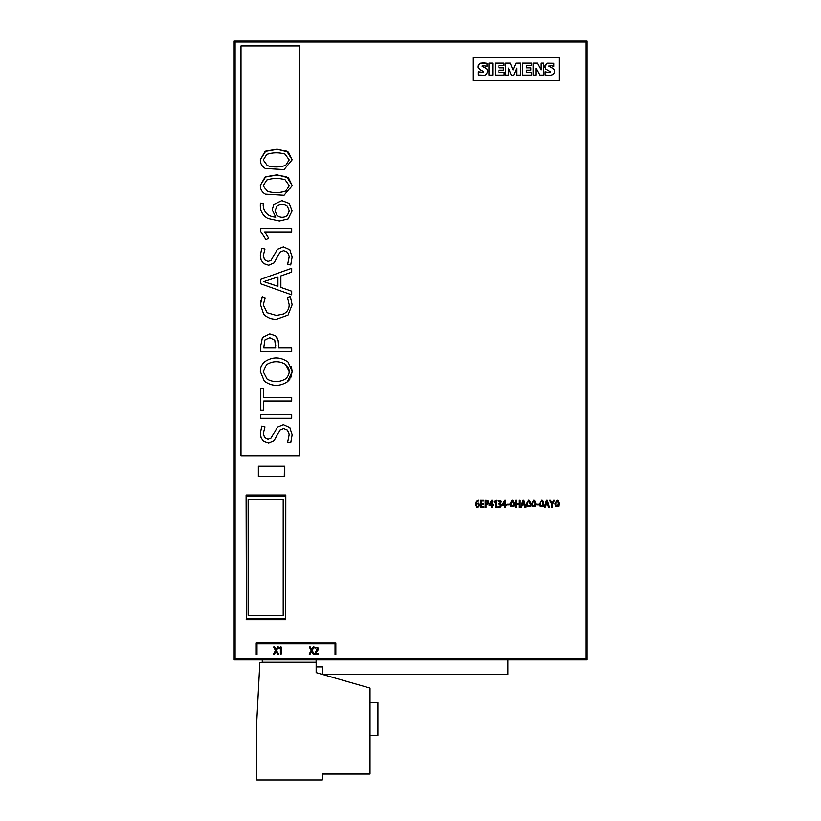 <?xml version="1.0" encoding="UTF-8"?>
<svg xmlns="http://www.w3.org/2000/svg" width="821" height="821" viewBox="0 0 821 821"><rect width="100%" height="100%" fill="white"/><g stroke="black" fill="none" stroke-linecap="round" stroke-linejoin="round"><path stroke-width="1.23" d="M284.271 476.724L258.872 476.724M258.872 476.601L258.636 466.687L258.8 476.724M284.271 476.601L284.446 466.687L258.697 466.687M586.841 659.858L585.896 658.914L585.896 41.994L586.841 41.05L586.841 659.858L234.159 659.858L235.104 658.914L585.896 658.914M258.369 466.164L258.369 476.724L284.774 476.724L284.774 466.164L258.369 466.164M479.741 63.638L482.738 62.796L487.048 63.268L487.048 66.409L483.518 65.526L482.143 66.193L486.791 68.8L487.951 70.924L486.422 74.454L484.606 75.265L478.386 74.988L478.386 71.827L483.59 72.361L480.049 72.269M487.048 63.309L487.048 66.439M478.274 65.752L479.751 63.689L478.15 66.706M478.181 67.353L478.15 66.737M483.774 72.238L483.641 71.468L480.675 70.103M551.178 65.588L548.992 66.255L553.57 68.79L554.668 70.432L554.637 72.402L553.21 74.454L550.368 75.44L545.175 74.988L545.175 71.827L549.095 72.607L550.706 71.899L545.893 69.108L544.939 66.706L547.433 63.176L553.847 63.309M547.433 63.176L553.847 63.268L553.847 66.409L551.168 65.588M540.947 63.145L543.728 63.145L543.728 75.091L539.705 75.091L535.959 68.164L535.959 75.091L533.178 75.091L533.178 63.145L537.345 63.145L540.947 69.939L540.947 63.114L543.728 63.114L543.728 75.091M526.374 72.402L531.659 72.402L531.659 75.091L522.679 75.091L522.679 63.114L531.536 63.114L531.536 65.67L526.374 65.67L526.374 67.845L530.869 67.804L530.869 70.165L526.374 70.165L526.374 72.433L531.659 72.433M526.374 67.845L530.869 67.845M522.679 63.145L531.536 63.145M515.906 63.145L520.309 63.114L520.309 75.091L516.676 75.091L516.676 68.133L513.71 75.204L511.391 75.204L508.507 68.153L508.507 75.091L505.715 75.091L505.715 63.145L510.313 63.145L513.053 69.99L515.906 63.145L520.309 63.145M498.881 70.196L498.881 72.433L504.156 72.433L504.156 75.091L495.176 75.091L495.176 63.145L504.043 63.145M495.176 75.091L495.176 63.114L504.043 63.114L504.043 65.67L498.881 65.67L498.881 67.845L503.376 67.845M492.836 63.145L492.836 75.091L489.018 75.091L489.018 63.145L492.836 63.145M478.386 74.988L478.386 71.796L480.049 72.279M480.665 70.103L478.181 67.332M480.634 63.176L487.048 63.268M482.255 65.834L487.151 69.097M489.018 75.091L489.018 63.114L492.836 63.114L492.836 75.091M498.881 72.433L504.156 72.402L504.156 75.091M498.881 67.845L503.376 67.804L503.376 70.165L498.881 70.165L498.881 72.402M498.881 65.67L498.881 67.804M505.715 75.091L505.715 63.114L510.313 63.114L513.053 69.949L515.906 63.114M526.374 65.67L526.374 67.804M533.178 75.091L533.178 63.114L537.345 63.114L540.947 69.908M545.175 74.988L545.175 71.796L549.095 72.566L550.706 71.899M544.98 67.343L544.939 66.706M545.062 65.752L546.54 63.648M549.054 65.834L553.939 69.097M473.06 80.52L473.06 57.644L559.173 57.644L559.173 80.52L473.06 80.561L559.173 80.52M559.173 57.675L559.173 80.561M555.858 504.853L557.541 506.773L555.858 504.833L556.022 501.98L557.09 500.943M558.29 502.986L557.531 506.773L558.342 503.95M557.09 500.933L558.311 502.986M557.079 500.256L557.9 500.43L559.193 503.335L558.783 506.424L555.509 506.67L555.006 503.725L557.059 500.256L557.911 500.441M554.996 503.704L557.069 500.235M557.9 500.41L559.193 503.304M554.544 500.358L552.615 504.268L552.615 507.481L551.794 507.481L551.794 504.268L549.608 500.358L550.573 500.358L552.235 503.601L553.621 500.358L554.544 500.358L553.621 500.338L552.595 502.698M552.615 504.268L552.615 507.46M551.794 507.46L551.794 504.268M549.608 500.338L550.573 500.338L552.235 503.601L552.605 502.678M547.699 504.268L546.119 504.268M546.745 502L546.96 501.159L547.699 504.289L546.109 504.289L546.745 502M544.292 507.481L546.509 500.358L547.391 500.358L549.506 507.481L548.561 507.481L547.905 504.987L545.883 504.987L545.144 507.481L544.292 507.481L546.509 500.338L547.391 500.338L549.506 507.481M540.403 504.833L540.546 501.98L541.624 500.933L542.835 502.986L542.681 505.839L542.065 506.752L540.392 504.833M542.876 503.92L542.065 506.773L540.392 504.853M540.044 506.67L539.53 503.725L541.603 500.256L542.424 500.43L543.718 503.335L543.307 506.424L540.033 506.67M539.53 503.704L541.593 500.235L542.435 500.441M542.435 500.41L543.718 503.304M538.709 504.915L536.688 504.915L536.688 504.289L538.709 504.289L538.709 504.915L538.709 504.268L536.688 504.289M536.688 504.894L536.688 504.268M533.322 501.056L534.994 502.986L534.84 505.839L534.225 506.752L532.552 504.833M532.531 504.217L533.311 501.046M532.542 504.833L532.716 501.98M535.035 503.93L534.225 506.773L532.552 504.853L532.521 503.694M531.69 503.704L533.763 500.235L534.594 500.43L535.887 503.335L535.466 506.424L532.203 506.67L531.7 503.725L533.753 500.256L534.594 500.42L535.887 503.304M527.441 504.853L529.114 506.773L529.719 505.849L529.114 506.752L527.441 504.833L528.201 501.046L529.884 502.986M529.873 502.965L529.914 503.94M527.451 504.833L527.595 501.98M526.579 503.653L528.652 500.235L529.473 500.43L530.766 503.335L530.356 506.424L527.092 506.67L526.579 503.725L528.652 500.256L529.483 500.441M529.483 500.41L530.766 503.304M524.178 504.268L522.597 504.268M523.613 501.99L524.178 504.289L522.587 504.289L523.624 501.98M520.771 507.481L522.987 500.358L523.87 500.358L525.984 507.481L525.04 507.481L524.393 504.987L522.361 504.987L521.622 507.481L520.771 507.481L522.987 500.338L523.87 500.338L525.984 507.481M516.378 503.53L519.046 503.53L519.046 500.358L519.867 500.358L519.867 507.481L519.046 507.481L519.046 504.207L516.378 504.207L516.378 507.481L515.547 507.481L515.547 500.358L516.378 500.358L516.378 503.53L519.046 503.509M516.378 500.338L515.547 500.358M519.046 500.338L519.867 500.338L519.867 507.46M519.046 507.46L519.046 504.207M516.378 504.207L516.378 507.46M513.464 503.92L512.643 506.783L510.939 503.878L510.99 504.853L511.74 501.046L513.423 502.986L513.269 505.839L512.653 506.752L510.98 504.853M510.99 504.833L511.134 501.98M512.171 500.246L513.022 500.43L514.305 503.335L513.895 506.424L510.631 506.67L510.128 503.725L512.191 500.256L513.022 500.441M510.118 503.704L512.181 500.235M513.022 500.41L514.305 503.304M509.297 504.915L507.275 504.915L507.275 504.289L509.297 504.289L509.297 504.915L509.297 504.289M507.275 504.894L507.275 504.289M507.275 504.268L509.297 504.268M504.936 501.272L504.936 504.751L502.996 504.751L504.936 501.272L504.936 504.73L503.006 504.73M502.247 504.648L504.792 500.358L505.715 500.358L505.715 504.751L506.578 504.751L506.578 505.428L505.715 505.428L505.715 507.481L504.936 507.481L504.936 505.428L502.247 505.428L504.792 500.338L505.715 500.358M505.715 504.73L506.578 504.73L506.578 505.418M505.715 505.418L505.715 507.46M504.936 507.46L504.936 505.428M500.943 504.125L501.436 505.51L500.789 507.06L497.69 507.255L497.875 506.578L500.369 506.311L500.523 504.946L498.604 504.084M499.773 506.803L500.523 504.946M497.69 507.234L497.875 506.557L499.784 506.844M501.364 501.918L500.892 500.738L501.005 503.109L499.958 503.704L500.933 504.135M497.895 500.615L500.872 500.779L497.895 500.594L498.039 501.262L500.225 501.221M500.163 502.893L500.205 501.221M499.271 503.376L498.48 503.376L498.48 504.053L498.48 503.365M500.369 506.29L500.523 504.925M499.958 503.694L501.436 505.397M494.037 501.549L496.243 500.358L496.243 507.481L495.474 507.481L495.474 501.251L494.375 502.175L494.037 501.549L496.243 500.338L496.243 507.46M495.474 507.46L495.474 501.251M491.8 501.272L491.8 504.751L489.86 504.751L491.8 501.272L491.8 504.73L489.87 504.73M489.111 504.648L491.656 500.358L492.579 500.358L492.579 504.751L493.442 504.751L493.442 505.428L492.579 505.428L492.579 507.481L491.8 507.481L491.8 505.428L489.111 505.428L491.656 500.338L492.579 500.358M492.579 504.73L493.442 504.751M493.442 504.73L493.442 505.418M492.579 505.418L492.579 507.46M491.8 507.46L491.8 505.428M487.027 501.097L487.807 502.36L487.356 503.571L486.042 503.776L486.042 501.036L487.027 501.087M487.356 503.571L487.807 502.36M486.042 504.474L486.042 507.481L485.221 507.481L485.221 500.358L487.366 500.441L488.495 501.621L488.618 503.129L487.9 504.145L486.042 504.474M485.221 500.338L487.992 500.738M487.992 500.718L488.711 502.534M483.785 501.036L481.414 501.036L481.414 503.53L483.672 503.53L483.672 504.207L481.414 504.207L481.414 506.803L483.918 506.803L483.918 507.481L480.593 507.481L480.593 500.358L483.785 500.358L483.785 501.036L483.785 500.358L480.593 500.338L480.593 507.46M481.414 503.509L483.672 503.509L483.672 504.186M481.414 504.186L481.414 506.803M481.414 506.783L483.918 506.783L483.918 507.46M478.622 505.243L478.304 506.454L476.827 506.67L476.344 505.131L477.022 503.766L478.335 504.104L478.571 505.736L478.304 506.475L476.827 506.67L476.426 505.962M478.848 500.943L477.052 501.652L476.375 503.776L478.448 503.15L479.3 504.176L478.91 506.926L476.529 507.337L475.462 504.956L475.954 502L477.196 500.564L478.9 500.266L478.848 500.933M476.375 503.755L478.438 503.119L479.474 505.192M475.462 504.977L475.954 501.98L477.196 500.543L478.9 500.266M257.014 654.819L256.224 654.819L256.224 642.987L335.83 642.987L335.83 654.819L335.04 654.819L335.04 643.777L257.014 643.777L257.014 654.819M256.224 654.778L256.224 642.987M256.224 642.956L335.83 642.987M335.83 642.956L335.83 654.778M335.04 654.778L335.04 643.777M274.594 646.927L275.979 649.729L277.508 646.927L278.411 646.927L276.461 650.376L278.493 654.029L277.508 654.029L275.979 651.104L274.471 654.029L273.537 654.029L275.476 650.417L273.629 646.927L274.594 646.897L275.979 649.729M273.629 646.927L274.594 646.897M275.979 649.688L277.508 646.927M277.508 646.897L278.411 646.927M276.472 650.365L278.493 654.029M275.466 650.396L273.537 654.029M278.955 648.118L281.162 646.927L281.162 654.029L280.392 654.029L280.392 647.831L279.294 648.744L278.955 648.118L280.474 646.927M280.474 646.897L281.162 646.927M280.392 653.988L280.392 647.831M310.256 646.927L311.652 649.729L313.181 646.927L314.084 646.927L312.134 650.376L314.166 654.029L313.181 654.029L311.652 651.104L310.143 654.029L309.209 654.029L311.149 650.417L309.301 646.927L310.256 646.897L311.652 649.729M309.301 646.927L310.256 646.897M311.652 649.688L313.181 646.927M313.181 646.897L314.084 646.927M312.144 650.365L314.166 654.029M311.138 650.396L309.209 654.029M318.322 648.682L317.717 647.215L317.994 650.006L315.469 653.352L318.281 653.352L318.281 654.029L314.484 654.029L317.419 648.292L316.988 647.718L314.925 648.015L314.72 647.307M317.45 648.457L316.844 650.468M314.72 647.276L317.696 647.276L314.741 647.297M317.994 649.965L315.469 653.311M315.51 653.321L318.281 653.352M285.575 496.387L246.331 496.387L246.392 618.346L285.503 618.346L285.729 619.752L285.8 494.981L285.503 618.346M246.331 496.387L246.095 494.981L285.8 494.981M246.095 494.981L246.392 618.346M246.167 619.752L285.729 619.752M235.104 658.914L235.104 41.994L585.896 41.994M234.159 659.858L234.159 41.05L235.104 41.994M586.841 41.05L234.159 41.05M322.52 674.452L322.52 666.909L316.157 666.909M326.491 774.008L345.005 774.008M259.867 662.331L256.757 721.731L256.757 779.95L322.304 779.95L322.304 774.008L370.025 774.008L370.025 688.07L316.157 672.625L316.157 662.331L259.867 662.331M370.025 735.4L377.937 735.4L377.937 702.53L370.025 702.53M262.258 659.858L262.258 662.208L316.116 662.208L316.116 659.858M263.284 371.739L266.517 364.606C272.695 360.85 278.966 360.706 285.349 364.175C290.265 368.773 290.47 373.586 285.954 378.625C279.766 382.381 273.485 382.535 267.123 379.086L263.284 371.739L266.517 364.606C272.705 360.85 278.986 360.706 285.349 364.175L289.208 371.677M274.768 340.13L275.712 347.95L263.746 347.95L264.947 339.884L269.801 337.688L274.799 340.212M275.712 346.195L275.702 345.066M277.939 276.975L277.939 286.355L263.849 281.624L277.929 276.975M287.371 206.061L289.31 210.812L287.36 215.492C283.912 217.934 280.454 217.914 276.995 215.461L275.035 210.761L277.016 205.948C280.484 203.649 283.943 203.68 287.371 206.061M285.061 179.778L289.187 185.597L285.698 191.057C279.663 193.068 273.567 193.161 267.4 191.334L263.284 185.649L266.774 180.056C272.798 178.044 278.894 177.952 285.061 179.778M285.061 154.091L289.187 159.91L285.698 165.37C279.663 167.381 273.567 167.474 267.4 165.647L263.284 159.972L266.774 154.379C272.798 152.357 278.894 152.265 285.061 154.091M277.416 427.125L283.389 424.683L289.864 427.587L292.132 434.904L290.737 442.765L287.637 442.303L290.747 442.765L292.122 434.894M264.957 426.838L263.295 433.447L264.567 437.552L268.036 439.286L271.033 438.137L273.875 433.324M268.693 443.053L263.541 441.37L261.129 437.809L260.36 433.416L261.755 426.12M268.693 443.073L274.101 440.723L277.354 434.771L274.091 440.713L268.693 443.063L263.541 441.38L261.129 437.819M283.666 428.49L280.135 429.865L277.385 434.771L280.115 429.845L283.666 428.48L287.617 430.101L283.666 428.48M289.177 434.453L287.596 430.122M287.627 442.314L289.166 434.771L287.596 430.132M261.109 437.829L260.36 433.426L261.755 426.13L264.947 426.838M264.957 426.848L263.305 433.447M273.916 433.344L277.426 427.136M291.691 414.697L291.691 418.279L260.801 418.279L260.801 414.697L291.691 414.697L291.691 418.269L260.801 418.269M291.691 401.028L263.746 401.028L263.746 410.048L260.801 410.048L260.801 388.302L263.746 388.302L263.746 397.456L291.691 397.456L291.691 401.028M291.691 397.456L291.691 401.038L263.746 401.038L263.746 410.059L260.801 410.059M263.746 388.302L263.746 397.456M289.792 379.323L287.401 381.765C279.622 386.701 271.936 386.496 264.352 381.17L260.339 371.472C260.329 367.336 261.909 364.001 265.07 361.466C272.839 356.54 280.525 356.735 288.12 362.061L292.132 371.656L290.696 377.947M291.445 366.987L292.132 371.646L287.401 381.765C279.622 386.701 271.946 386.506 264.352 381.18L260.339 371.451M264.444 341.105L264.814 340.192M263.746 347.95L275.712 347.95M278.658 345.969L278.658 347.95L291.691 347.95L291.691 351.532L260.801 351.532L260.801 345.559L262.433 337.472L269.801 333.89L275.302 335.666L269.801 333.911L262.433 337.472L260.801 345.672M275.764 336.076L278.196 340.633L278.647 345.969L278.196 340.633L277.088 337.708M278.658 345.436L278.647 345.969M291.691 351.532L260.801 351.532M278.658 347.95L291.691 347.95M287.535 297.438L290.408 296.535L287.535 297.428M283.317 314.063C287.206 312.185 289.156 309.107 289.187 304.817L287.524 297.438M283.317 314.033L276.472 315.438L283.317 314.043C287.206 312.175 289.156 309.096 289.187 304.817M260.688 301.564L262.258 296.709L265.121 297.869L263.305 304.919L267.164 312.75L276.472 315.459L267.164 312.75L263.284 304.93M292.102 304.683L290.388 296.535L292.102 304.837L288.027 315.079L276.472 319.246C271.464 319.369 267.205 317.706 263.674 314.248L260.38 304.293M260.339 305.012L262.258 296.699L265.121 297.859M269.822 283.553L277.939 286.355M260.801 279.335L291.691 268.262L291.691 272.12L280.874 275.907L280.874 287.422L291.691 291.219L291.691 294.831L260.801 283.84L260.801 279.335L291.691 268.272L291.691 272.12M280.874 287.422L291.691 291.209L291.691 294.831M290.726 264.916L292.122 257.055L289.854 249.738L283.389 246.844L277.416 249.276L273.916 255.495L277.416 249.297L283.389 246.854L289.854 249.748L292.122 257.076L290.726 264.926L287.637 264.465M271.043 260.319L273.875 255.495L271.043 260.308L268.036 261.437L271.033 260.288M264.547 259.734L268.036 261.447L264.547 259.723M263.295 255.783L264.567 259.713L263.295 255.598L264.957 249.009M261.755 248.291L264.937 249.009L261.745 248.281L260.349 255.588L261.755 248.291M260.36 255.577L261.109 259.98M289.166 256.932L287.627 264.465L289.177 256.583L287.596 252.283M287.617 252.263L283.666 250.631M283.666 250.651L280.135 252.026M280.115 252.006L277.385 256.932M277.354 256.922L274.091 262.874L268.693 265.234L263.541 263.531L261.129 259.97M260.801 231.573L260.801 228.474L291.691 228.474L291.691 231.912L264.68 231.912L268.683 238.213L265.963 239.711L260.801 231.573L260.801 228.495L291.691 228.495L291.691 231.912M264.68 231.933L268.693 238.213M289.31 210.833L287.36 215.513C283.902 217.945 280.443 217.934 276.995 215.482L275.035 210.781M260.339 205.229L260.38 203.198L263.284 203.372L263.192 205.271C263.88 212.618 268.057 216.6 275.753 217.206L272.182 209.735M273.701 204.573L281.86 200.693L289.31 203.546L292.122 210.864L288.14 218.971L279.356 221.065L267.862 218.519M272.192 209.755L273.732 204.583L272.192 209.663M267.862 218.509C262.771 215.605 260.257 211.171 260.339 205.209L260.38 203.177L263.284 203.351L263.192 205.25C263.88 212.608 268.067 216.58 275.753 217.185M273.701 204.552L281.86 200.673L289.31 203.526L292.122 210.843M289.187 185.597L285.698 191.077C279.663 193.089 273.567 193.181 267.4 191.355L263.284 185.669M292.132 185.382L286.703 176.802L276.236 174.965L265.747 176.772L260.349 185.32M260.339 185.392C260.288 189.261 261.95 192.186 265.306 194.167L284.045 195.295L292.132 185.515L288.469 177.818L277.488 174.965L265.07 177.09L260.339 185.392M289.187 159.921L285.698 165.37C279.663 167.402 273.567 167.494 267.4 165.678L267.4 165.647M267.4 165.678L263.284 159.992M292.132 159.715L286.714 151.126L276.236 149.289L265.758 151.095L260.349 159.643M260.339 159.705C260.288 163.574 261.95 166.499 265.306 168.479L284.045 169.608L292.132 159.828L288.469 152.142L277.488 149.278L265.07 151.413L260.339 159.705M240.994 45.925L240.994 456.014L299.614 456.014L299.614 45.925L240.994 45.925M586.738 627.808L586.738 73.1M234.262 73.1L234.262 627.808M248.147 615.401L248.147 499.722L283.194 499.722L283.194 615.401L248.147 615.401M322.52 674.41L507.922 674.41L507.922 659.858"/></g></svg>
